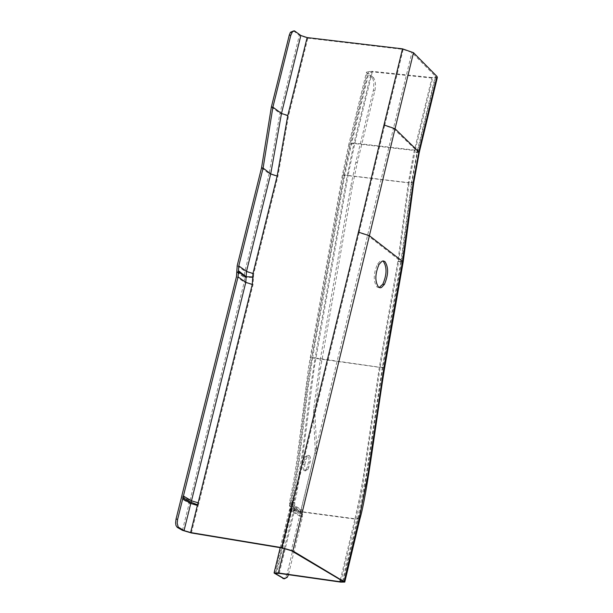 <?xml version="1.0" encoding="UTF-8"?>
<svg xmlns="http://www.w3.org/2000/svg" width="613" height="613" viewBox="0 0 613 613"><rect width="100%" height="100%" fill="white"/><g stroke="black" fill="none" stroke-linecap="round" stroke-linejoin="round"><path stroke-width="0.46" stroke-dasharray="3.06 2.3" d="M300.73 512.368L290.041 505.802L290.187 503.526L289.451 502.744L290.432 508.062L290.255 510.322L300.899 516.836L302.439 517.088L302.439 512.859L300.914 513.487L290.24 506.936L290.21 503.541L300.922 510.131L302.462 510.384L302.439 512.859L291.78 506.307L291.757 503.794L302.462 510.384L316.293 453.413L316.722 449.099L315.005 414.825L315.22 409.813L320.338 369.279L352.383 186.168L357.325 162.583L375.102 89.682L375.539 85.023L375.056 80.832L373.761 77.951L371.792 77.322L372.965 79L373.876 82.625L373.562 89.49L355.785 162.384L350.835 185.969L320.078 360.597L313.68 409.584L313.473 414.587L315.182 448.862L314.76 453.176L300.922 510.131L300.899 516.836L287.106 573.653L285.796 576.963L283.827 578.695M302.309 512.024L291.612 505.441L291.803 510.575L302.439 517.088L288.432 574.695M291.734 503.779L295.88 482.829L299.152 461.811L307.979 388.834L312.584 358.161L311.887 357.854L307.236 388.903L298.424 461.765L295.182 482.538L291.144 503.12L291.612 505.449L291.734 503.779L291.144 503.12L294.746 502.622L296.845 492.599L301.971 462.11L314.124 368.62L348.038 175.617L344.023 175.571L344.698 175.992L351.18 145.12L368.704 73.506L367.164 73.322L349.632 144.921L343.15 175.793L342.322 175.272L347.257 175.333L408.365 182.636L413.875 152.361L431.943 77.552L435.667 77.023L435.368 76.196L417.828 148.829L418.143 149.618L414.426 150.062L354.023 143.059L347.257 175.333L315.067 357.938L310.178 357.563L311.036 357.931L343.15 175.793M373.332 77.506L368.704 73.506L368.191 72.418L350.644 144.086L351.18 145.12M304.814 464.432L307.067 456.762L309.335 455.582L310.339 457.129L310.538 460.294L307.994 469.704L305.404 470.654L304.538 468.416L304.814 464.432L303.274 464.187L305.527 456.524L307.795 455.344L308.324 455.827L308.983 457.827L308.929 460.639L306.454 469.466L304.194 470.654L303.481 469.865L302.929 467.098L303.274 464.187M371.792 77.322L367.164 73.322L366.528 71.982L348.981 143.649L349.632 144.921M437.345 77.453L432.655 78.119L372.306 71.844L368.191 72.418M413.744 182.72L409.139 182.919L398.619 261.72L380.114 367.409L311.887 357.854L344.023 175.571L350.644 144.086L354.758 143.603L415.139 150.606L409.139 182.919L348.038 175.617L354.758 143.603L372.306 71.844L371.585 71.277L366.528 71.982M291.773 506.3L291.19 505.61L291.504 504.491L294.746 502.622L294.715 509.778L291.206 509.87L291.803 510.575L276.57 573.201M279.244 573.393L294.416 511.012L290.907 511.119L291.497 511.855M284.332 548.42L293.543 510.568L354.996 518.759L340.345 579.752M419.882 149.833L415.139 150.606L432.655 78.119L431.943 77.552L371.585 71.277L354.023 143.059L348.981 143.649L342.322 175.272L308.462 367.892L296.715 461.489L293.474 482.224L289.451 502.744L293.849 502.262L297.811 482.308L302.485 451.819L310.255 389.516L315.067 357.938L379.324 367.187L363.54 475.458L359.67 497.174L354.996 518.759L358.184 518.659L357.701 518.023L342.567 581.063M290.24 506.936L289.466 505.74L289.888 504.652L293.849 502.262L293.834 509.349L289.528 509.457L290.255 510.322L289.949 511.602L289.229 510.698L293.543 510.568L293.834 509.349M384.657 367.762L380.114 367.409L362.582 486.553L355.862 519.203L340.751 582.12M359.915 518.935L355.862 519.203L294.416 511.012L294.715 509.778M379.095 287.566L377.049 287.053C373.21 281.382 373.355 273.735 377.493 264.119L380.137 261.184L382.788 260.992M293.612 30.918L299.343 35.339L307.803 38.152L403.162 49.415L411.882 52.48L435.368 76.196L436.969 76.418M261.536 167.862L269.138 173.732L279.957 113.298L299.343 35.339L300.868 35.493M288.646 573.906L287.106 573.653M312.584 358.161L344.698 175.992M309.013 467.121L307.473 466.876M310.247 462.041L308.707 461.804M305.734 470.891L304.194 470.654M305.626 470.83L304.086 470.585M306.048 459.344L304.508 459.106M309.335 455.582L307.795 455.344M309.435 455.651L307.895 455.405M290.187 503.526L294.332 482.584L297.611 461.566L306.439 388.604L311.036 357.931M320.338 369.279L318.798 369.057M321.618 360.827L320.078 360.597M352.383 186.168L350.835 185.969M357.325 162.583L355.785 162.384M374.849 90.816L373.317 90.624M274.793 573.86L289.949 511.602M397.845 261.46L401.469 261.605L400.902 261.291L382.359 367.21L382.933 367.463L379.324 367.187L397.845 261.46L408.365 182.636L412.036 182.383L411.607 182.076L417.261 151.204L417.591 151.947L413.875 152.361M315.22 409.813L313.68 409.584M315.005 414.825L313.473 414.587M316.293 453.413L314.76 453.176M316.722 449.099L315.182 448.862M398.619 261.72L403.185 261.927M419.315 152.185L414.595 152.89M382.359 367.21L366.137 475.742L357.701 518.023M282.355 548.045L359.095 232.664L367.808 235.492L400.902 261.291L411.607 182.076M417.828 148.829L417.261 151.204L393.416 128.515L411.882 52.48L413.499 52.695M295.32 31.202L293.796 31.048M236.802 271.659L244.587 277.674L244.212 282.141L236.472 276.647M237.193 265.682L244.924 271.214L269.138 173.732L277.835 176.575L288.47 116.072L307.803 38.152L307.128 37.577M181.946 495.856L189.976 500.576L198.865 503.219L252.97 284.922L253.453 277.474L244.74 277.298L244.426 275.513M244.426 275.007L244.924 271.214L253.675 273.996L277.835 176.575M181.555 497.174L189.586 501.886L189.976 500.576L244.212 282.141L252.97 284.922M198.865 503.219L198.283 505.189L189.586 501.886L189.195 503.196L181.164 498.492M182.459 530.337L189.195 503.196L198.091 505.84L198.283 505.189M359.095 232.664L384.65 125.504L393.416 128.515L291.259 550.673M271.367 106.999L279.957 113.298L288.47 116.072M253.453 277.474L253.675 273.996M191.371 532.965L198.091 505.84M384.65 125.504L403.162 49.415L402.511 48.841M285.796 576.963L287.336 577.216M302.676 514.269L292.026 507.733L275.743 573.431M307.994 469.704L306.454 469.466M307.067 456.762L305.527 456.524M280.218 547.693L289.528 509.457L290.432 508.062L301.09 514.606M379.079 264.333L377.493 264.119M435.667 77.023L417.591 151.947L412.028 182.383L401.469 261.605L382.933 367.463C374.643 418.748 364.773 497.457 358.184 518.659L343.088 581.561M236.856 272.164L244.587 277.674L244.74 277.298L244.48 276.563L236.741 271.053"/><path stroke-width="0.92" d="M283.827 578.695L274.057 573.009L278.363 572.971L284.332 548.42M288.432 574.695L287.336 577.216L284.47 578.802L282.93 578.542M276.57 573.201L276.34 574.12L284.47 578.802M276.34 574.12L275.743 573.431L279.244 573.393L340.751 582.12L344.767 582.074L292.868 550.941L291.259 550.673L342.567 581.063L343.065 581.66L339.878 581.691L340.751 582.12M340.345 579.752L339.878 581.691L278.363 572.971M291.259 550.673L282.355 548.045L191.371 532.965L182.459 530.337L177.234 527.356L175.977 525.471L175.602 522.866L176.038 519.073L236.472 276.647L237.193 265.682L261.536 167.862L263.107 168.062L270.708 173.939L281.49 113.466L287.781 115.52L307.128 37.577L300.868 35.493L294.378 30.811L292.401 31.838L290.8 35.263L289.275 35.11L290.424 32.29L293.612 30.918M183.088 497.603L191.118 502.315L190.781 503.457L182.751 498.744L238.051 276.869L238.771 265.904L263.107 168.062L272.9 107.16L290.8 35.263M182.751 498.744L177.632 519.341L177.188 523.127L178.23 527.088L184.038 530.597L190.781 503.457L197.363 505.411L197.555 504.76L191.118 502.315L245.79 282.363L238.051 276.869M382.788 260.992L383.278 261.299C387.087 267.015 386.933 274.655 382.803 284.217L379.095 287.566M384.864 261.513C388.673 267.23 388.512 274.869 384.389 284.44L381.478 287.512L380.206 287.834L378.635 287.275C374.796 281.605 374.949 273.957 379.079 264.333L382.006 261.253L383.286 260.939L384.864 261.513M300.868 35.493L281.49 113.466L272.9 107.16L271.367 106.999L289.275 35.11M271.367 106.999L261.536 167.862M419.882 149.833L437.345 77.453L436.969 76.418L419.43 149.059L419.828 150.047L419.315 152.185M403.185 261.927L369.401 235.706L292.868 550.941L281.651 547.624L190.635 532.544L184.038 530.597M307.128 37.577L402.511 48.841L413.499 52.695L436.969 76.418M344.797 581.952L359.885 519.073L359.272 518.276L344.146 581.331M419.43 149.059L413.223 182.222L402.48 261.506L383.937 367.44L384.657 367.762C376.244 419.085 367.279 493.756 359.915 518.935M383.937 367.44L367.708 475.995L359.272 518.276M281.651 547.624L358.429 232.143L369.401 235.706L395.04 128.738L419.277 152.369L413.744 182.72M413.223 182.222L413.76 182.605L403.185 261.904L384.657 367.762M176.038 519.073L177.632 519.341M177.234 527.356L178.82 527.617M238.419 271.23L246.15 276.747L245.79 282.363L252.272 284.417L252.748 276.969L246.15 276.747L246.495 271.429L270.708 173.939L277.145 176.046L287.781 115.52M238.771 265.904L246.495 271.429L252.977 273.498L277.145 176.046M183.532 496.116L191.555 500.836L198.137 502.79L252.272 284.417M244.426 275.513L244.426 275.007M358.429 232.143L383.991 124.952L395.04 128.738L413.499 52.695M252.748 276.969L252.977 273.498M198.137 502.79L197.555 504.76M190.635 532.544L197.363 505.411M383.991 124.952L402.511 48.841M274.057 573.009L280.218 547.693M384.389 284.44L382.803 284.217M238.48 271.812L246.211 277.321L246.303 276.838L238.365 270.685M290.424 32.29L291.957 32.451"/></g></svg>
